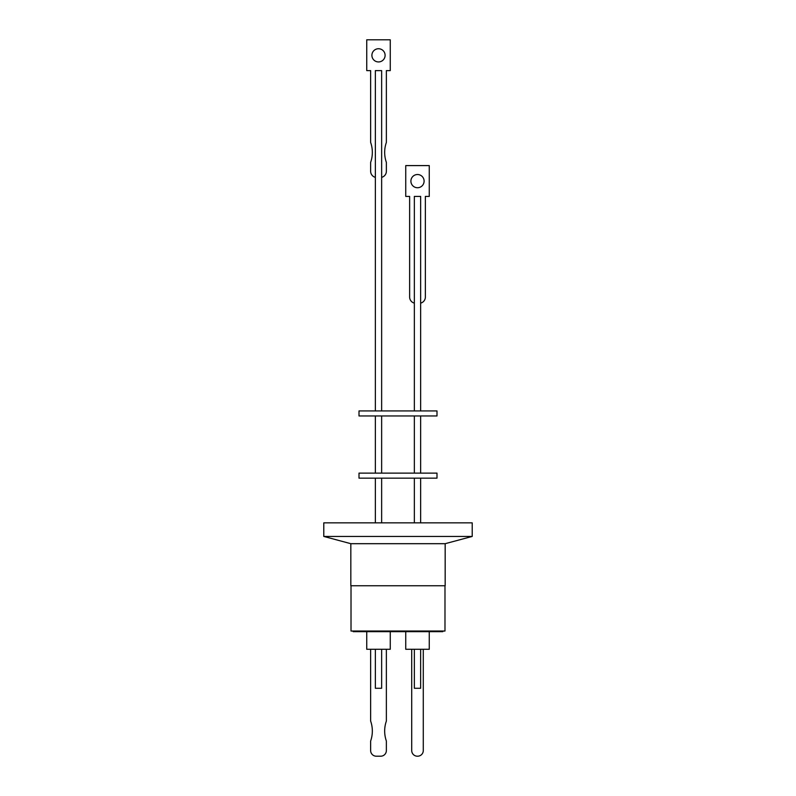 <?xml version="1.0" encoding="UTF-8"?>
<svg xmlns="http://www.w3.org/2000/svg" width="796" height="796" viewBox="0 0 796 796"><rect width="100%" height="100%" fill="white"/><g stroke="black" fill="none" stroke-linecap="round" stroke-linejoin="round"><path stroke-width="1.19" d="M436.994 478.157L359.006 478.157L359.006 473.123L436.994 473.123L436.994 478.157M414.358 410.925L414.358 196.413L420.646 196.413L420.646 410.925M417.502 174.523A6.607 6.607 0 0 0 410.895 181.13A6.607 6.607 0 0 0 417.502 187.737A6.607 6.607 0 0 0 424.099 181.13A6.607 6.607 0 0 0 417.502 174.523M381.573 70.615L375.433 70.615M378.498 48.735A6.607 6.607 0 0 0 371.901 55.332A6.607 6.607 0 0 0 378.498 61.939A6.607 6.607 0 0 0 385.105 55.332A6.607 6.607 0 0 0 378.498 48.735M436.994 415.96L359.006 415.96L359.006 410.925L436.994 410.925L436.994 415.96M351.016 585.747L351.016 631.039L444.984 631.039L444.984 585.747M442.785 631.039L442.785 631.666L353.215 631.666L353.215 631.039M429.263 631.666L429.263 649.277L405.741 649.277L405.741 631.666M390.259 631.666L390.259 649.277L366.737 649.277L366.737 631.666M414.358 649.277L414.358 688.271L420.646 688.271L420.646 649.277M375.433 688.271L381.573 688.271M445.173 543.688L350.827 543.688L350.827 585.747L445.173 585.747L445.173 543.688L472.217 536.434L472.217 522.853L323.783 522.853L323.783 536.434L472.217 536.434M370.637 649.277L370.637 721.057A30.188 30.188 0 0 1 370.637 741.026L370.637 750.538A5.662 5.662 0 0 0 376.299 756.2L380.707 756.2A5.662 5.662 0 0 0 386.368 750.538L386.368 741.026A30.188 30.188 0 0 1 386.368 721.057L386.368 649.277M411.711 649.277L411.711 750.538A5.662 5.662 0 0 0 417.373 756.2L417.621 756.2A5.662 5.662 0 0 0 423.283 750.538L423.283 649.277M381.642 177.349A6.288 6.288 0 0 0 386.368 171.259L386.368 162.364A30.188 30.188 0 0 1 386.368 142.404L386.368 70.615L390.259 70.615L390.259 39.8L366.737 39.8L366.737 70.615L370.637 70.615L370.637 142.404A30.188 30.188 0 0 1 370.637 162.364L370.637 171.259A6.288 6.288 0 0 0 375.354 177.349M420.646 303.137A6.288 6.288 0 0 0 425.363 297.047L425.363 196.413L429.263 196.413L429.263 165.598L405.741 165.598L405.741 196.413L409.632 196.413L409.632 297.047A6.288 6.288 0 0 0 414.358 303.137M381.642 522.853L381.642 478.157M381.642 473.123L381.642 415.96M420.646 473.123L420.646 415.96M420.646 522.853L420.646 478.157M381.642 410.925L381.642 70.615M375.354 688.271L375.354 649.277M350.827 543.688L323.783 536.434M381.642 688.271L381.642 649.277M375.354 410.925L375.354 70.615M414.358 522.853L414.358 478.157M414.358 473.123L414.358 415.96M375.354 473.123L375.354 415.96M375.354 522.853L375.354 478.157"/></g></svg>
